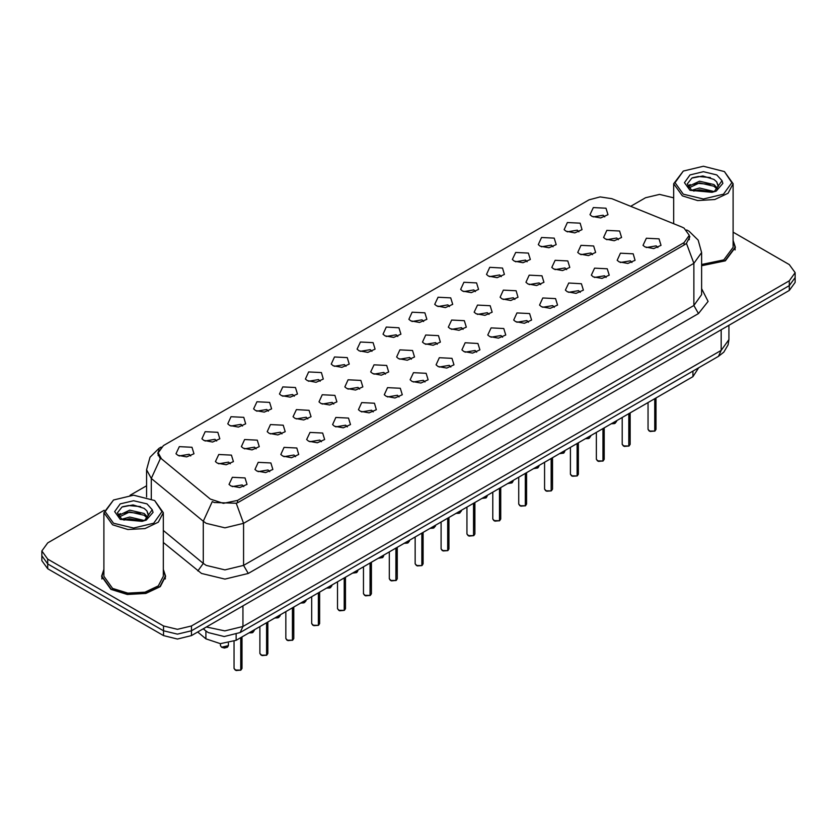<?xml version="1.0" encoding="UTF-8"?>
<svg xmlns="http://www.w3.org/2000/svg" width="837" height="837" viewBox="0 0 837 837"><rect width="100%" height="100%" fill="white"/><g stroke="black" fill="none" stroke-linecap="round" stroke-linejoin="round"><path stroke-width="1.26" d="M566.094 231.263L564.128 229.652L567.402 222.537L580.104 223.176L582.071 229.652L574.81 232.853L566.094 231.263M578.901 231.859L577.3 230.185L567.298 231.859M540.221 246.204L538.254 244.592L541.529 237.478L554.23 238.116L556.197 244.592L548.936 247.794L540.221 246.204M553.016 246.8L551.426 245.126L541.424 246.8M514.337 261.144L512.37 259.522L515.655 252.418L528.356 253.056L530.323 259.522L523.062 262.734L514.337 261.144M527.143 261.74L525.552 260.066L515.55 261.74M488.463 276.084L486.496 274.463L489.781 267.359L502.482 267.997L504.439 274.463L497.188 277.675L488.463 276.084M501.269 276.681L499.679 275.007L489.676 276.681M462.589 291.025L460.622 289.403L463.907 282.299L476.598 282.937L478.565 289.403L471.304 292.615L462.589 291.025M475.395 291.611L473.805 289.947L463.792 291.611M436.715 305.965L434.748 304.344L438.033 297.229L450.724 297.867L452.691 304.344L445.43 307.545L436.715 305.965M449.521 306.551L447.921 304.877L437.918 306.551M410.841 320.895L408.874 319.284L412.16 312.17L424.851 312.808L426.818 319.284L419.557 322.486L410.841 320.895M423.648 321.492L422.047 319.818L412.045 321.492M384.968 335.836L383.001 334.225L386.275 327.11L398.977 327.748L400.944 334.225L393.683 337.426L384.968 335.836M397.774 336.432L396.173 334.758L386.171 336.432M359.094 350.776L357.127 349.155L360.402 342.051L373.103 342.689L375.07 349.155L367.809 352.367L359.094 350.776M371.9 351.373L370.299 349.699L360.297 351.373M333.21 365.717L331.253 364.095L334.528 356.991L347.229 357.629L349.196 364.095L341.935 367.307L333.21 365.717M346.016 366.313L344.425 364.639L334.423 366.313M307.336 380.657L305.369 379.035L308.654 371.931L321.356 372.57L323.323 379.035L316.062 382.247L307.336 380.657M320.142 381.253L318.552 379.579L308.55 381.253M281.462 395.598L279.495 393.976L282.78 386.861L295.471 387.5L297.438 393.976L290.177 397.188L281.462 395.598M294.268 396.183L292.678 394.52L282.676 396.183M255.588 410.538L253.621 408.916L256.907 401.802L269.598 402.44L271.565 408.916L264.304 412.118L255.588 410.538M268.395 411.124L266.794 409.45L256.792 411.124M229.715 425.468L227.748 423.857L231.033 416.742L243.724 417.381L245.691 423.857L238.43 427.058L229.715 425.468M242.521 426.064L240.92 424.39L230.918 426.064M203.841 440.408L201.874 438.797L205.159 431.683L217.85 432.321L219.817 438.797L212.556 441.999L203.841 440.408M216.647 441.005L215.046 439.331L205.044 441.005M177.967 455.349L176 453.727L179.275 446.623L191.976 447.261L193.943 453.727L186.682 456.939L177.967 455.349M190.773 455.945L189.172 454.271L179.17 455.945M591.968 216.323L590.001 214.711L593.287 207.597L605.978 208.235L607.944 214.711L600.684 217.913L591.968 216.323M604.774 216.919L603.174 215.245L593.171 216.919M579.685 254.05L577.718 252.439L580.993 245.325L593.695 245.963L595.662 252.439L588.401 255.641L579.685 254.05M592.491 254.647L590.891 252.973L580.888 254.647M553.812 268.991L551.845 267.369L555.119 260.265L567.821 260.903L569.788 267.369L562.527 270.581L553.812 268.991M566.618 269.587L565.017 267.913L555.015 269.587M527.927 283.931L525.971 282.31L529.246 275.206L541.947 275.844L543.914 282.31L536.653 285.522L527.927 283.931M540.733 284.528L539.143 282.854L529.141 284.528M502.054 298.872L500.087 297.25L503.372 290.146L516.073 290.784L518.04 297.25L510.779 300.462L502.054 298.872M514.86 299.458L513.269 297.794L503.267 299.458M476.18 313.812L474.213 312.191L477.498 305.076L490.189 305.714L492.156 312.191L484.895 315.392L476.18 313.812M488.986 314.398L487.396 312.724L477.393 314.398M450.306 328.742L448.339 327.131L451.624 320.016L464.315 320.655L466.282 327.131L459.021 330.333L450.306 328.742M463.112 329.339L461.511 327.665L451.509 329.339M424.432 343.683L422.465 342.071L425.751 334.957L438.442 335.595L440.408 342.071L433.147 345.273L424.432 343.683M437.238 344.279L435.638 342.605L425.635 344.279M398.558 358.623L396.592 357.001L399.877 349.897L412.568 350.536L414.535 357.001L407.274 360.213L398.558 358.623M411.365 359.219L409.764 357.545L399.762 359.219M372.685 373.564L370.718 371.942L373.993 364.838L386.694 365.476L388.661 371.942L381.4 375.154L372.685 373.564M385.491 374.16L383.89 372.486L373.888 374.16M346.811 388.504L344.844 386.882L348.119 379.778L360.82 380.416L362.787 386.882L355.526 390.094L346.811 388.504M359.607 389.1L358.016 387.426L348.014 389.1M320.927 403.444L318.96 401.823L322.245 394.708L334.946 395.346L336.913 401.823L329.652 405.035L320.927 403.444M333.733 404.03L332.143 402.367L322.14 404.03M295.053 418.385L293.086 416.763L296.371 409.649L309.073 410.287L311.029 416.763L303.768 419.965L295.053 418.385M307.859 418.971L306.269 417.297L296.267 418.971M269.179 433.315L267.212 431.704L270.497 424.589L283.188 425.227L285.155 431.704L277.894 434.905L269.179 433.315M281.985 433.911L280.395 432.237L270.382 433.911M243.305 448.255L241.338 446.644L244.624 439.53L257.315 440.168L259.282 446.644L252.021 449.846L243.305 448.255M256.112 448.852L254.511 447.178L244.509 448.852M217.432 463.196L215.465 461.574L218.75 454.47L231.441 455.108L233.408 461.574L226.147 464.786L217.432 463.196M230.238 463.792L228.637 462.118L218.635 463.792M605.559 239.11L603.592 237.499L606.877 230.384L619.568 231.022L621.535 237.499L614.274 240.7L605.559 239.11M618.365 239.706L616.764 238.032L606.762 239.706M619.15 261.897L617.183 260.286L620.468 253.172L633.159 253.81L635.126 260.286L627.865 263.488L619.15 261.897M631.956 262.494L630.355 260.82L620.353 262.494M593.276 276.838L591.309 275.216L594.594 268.112L607.285 268.75L609.252 275.216L601.991 278.428L593.276 276.838M606.082 277.434L604.481 275.76L594.479 277.434M567.402 291.778L565.435 290.157L568.71 283.052L581.412 283.691L583.379 290.157L576.118 293.368L567.402 291.778M580.208 292.375L578.608 290.701L568.605 292.375M541.529 306.719L539.562 305.097L542.836 297.993L555.538 298.631L557.505 305.097L550.244 308.309L541.529 306.719M554.324 307.305L552.734 305.641L542.732 307.305M515.644 321.659L513.677 320.037L516.963 312.923L529.664 313.561L531.631 320.037L524.37 323.239L515.644 321.659M528.45 322.245L526.86 320.571L516.858 322.245M489.771 336.589L487.804 334.978L491.089 327.863L503.79 328.502L505.747 334.978L498.486 338.179L489.771 336.589M502.577 337.185L500.986 335.511L490.984 337.185M463.897 351.53L461.93 349.918L465.215 342.804L477.906 343.442L479.873 349.918L472.612 353.12L463.897 351.53M476.703 352.126L475.113 350.452L465.1 352.126M438.023 366.47L436.056 364.848L439.341 357.744L452.032 358.382L453.999 364.848L446.738 368.06L438.023 366.47M450.829 367.066L449.228 365.392L439.226 367.066M412.149 381.41L410.182 379.789L413.468 372.685L426.159 373.323L428.125 379.789L420.865 383.001L412.149 381.41M424.955 382.007L423.355 380.333L413.352 382.007M386.275 396.351L384.309 394.729L387.583 387.625L400.285 388.263L402.252 394.729L394.991 397.941L386.275 396.351M399.082 396.947L397.481 395.273L387.479 396.947M360.402 411.291L358.435 409.67L361.71 402.555L374.411 403.193L376.378 409.67L369.117 412.882L360.402 411.291M373.208 411.877L371.607 410.214L361.605 411.877M334.518 426.232L332.561 424.61L335.836 417.496L348.537 418.134L350.504 424.61L343.243 427.812L334.518 426.232M347.324 426.818L345.733 425.144L335.731 426.818M308.644 441.162L306.677 439.551L309.962 432.436L322.663 433.074L324.63 439.551L317.369 442.752L308.644 441.162M321.45 441.758L319.86 440.084L309.857 441.758M282.77 456.102L280.803 454.491L284.088 447.376L296.779 448.015L298.746 454.491L291.485 457.693L282.77 456.102M295.576 456.699L293.986 455.025L283.984 456.699M256.896 471.043L254.929 469.421L258.214 462.317L270.906 462.955L272.872 469.421L265.611 472.633L256.896 471.043M269.702 471.639L268.102 469.965L258.099 471.639M231.022 485.983L229.056 484.361L232.341 477.257L245.032 477.896L246.999 484.361L239.738 487.573L231.022 485.983M243.829 486.579L242.228 484.905L232.226 486.579M645.024 246.957L643.057 245.346L646.342 238.231L659.033 238.869L661 245.346L653.739 248.547L645.024 246.957M657.83 247.553L656.229 245.879L646.227 247.553M681.642 226.9L684.028 228.062L689.249 235.333L684.028 242.615L237.509 500.411L223.353 503.382L210.296 499.03L161.436 458.749L158.214 452.848L163.435 445.566L589.028 199.855L600.087 196.873L611.868 198.693L681.642 226.9M698.696 367.788L692.89 376.64L236.118 640.357L220.382 643.663L205.881 638.83L197.689 632.071M103.872 569.422L101.559 576.316L110.944 589.394L127.339 594.458L145.847 593.402L160.233 586.591L165.632 576.316L163.32 569.422M689.95 236.63L686.455 243.337L684.729 244.603L238.21 502.399L236.212 503.288L214.22 502.493L212.295 501.551L203.265 521.294L151.33 478.471L146.548 469.724L146.548 497.011M104.165 510.256L47.657 542.878L41.85 550.966L41.85 560.675L47.657 568.762L163.487 635.639L163.487 630.784L177.496 634.143L191.506 630.784L789.343 285.626L795.15 277.539L789.343 285.626L191.506 630.784L177.496 634.143L163.487 630.784L47.657 563.918L163.487 630.784L163.487 625.93L177.496 629.288L191.506 625.93L789.343 280.772L795.15 272.684L789.343 264.597L733.128 232.142M41.85 555.82L47.657 563.918L41.85 555.82M151.33 498.789L151.33 478.471L160.296 458.802L157.754 453.372L159.093 449.636M701.573 265.8L725.397 260.788L735.441 247.333L733.128 240.439M673.68 197.814L659.504 194.372L645.494 197.72L630.648 206.289M146.548 485.784L130.007 495.337M41.85 550.966L47.657 559.064L163.487 625.93M163.487 635.639L177.496 638.997L191.506 635.639L789.343 290.481L795.15 282.393L795.15 272.684M654.712 431.097L650.171 431.484L648.068 429.412L649.23 431.034L654.712 431.097L654.712 398.684M654.68 431.16L649.324 431.086M654.712 430.94L654.952 398.548M628.828 446.037L624.297 446.424L622.194 444.353L623.356 445.964L628.828 446.037L628.828 413.624M628.807 446.1L623.45 446.027M628.828 445.87L629.079 413.488M602.954 460.978L598.424 461.365L596.321 459.293L597.482 460.905L602.954 460.978L602.954 428.565M602.933 461.041L597.576 460.957M602.954 460.81L603.205 428.429M577.08 475.918L572.55 476.305L570.447 474.223L571.598 475.845L577.08 475.918L577.08 443.505M577.059 475.971L571.692 475.897M577.08 475.751L577.331 443.359M551.206 490.859L546.666 491.235L544.563 489.164L545.724 490.785L551.206 490.859L551.206 458.446M551.175 490.911L545.818 490.838M551.206 490.691L551.447 458.299M701.573 265.611L725.166 260.652L735.116 247.333L733.128 240.972M701.573 264.471L723.764 259.847L733.128 247.333L733.128 183.701L724.423 171.564L703.404 166.218L683.327 171.03L675.009 182.623L683.327 194.215L703.404 199.018L723.492 194.215L731.81 182.623L724.423 171.564M683.327 171.03L673.68 183.701L682.385 195.837L697.608 200.535L714.777 199.551L728.117 193.232L733.128 183.701M718.209 186.63L716.65 181.88L713.982 179.442L702.902 175.99L691.854 178.03L687.25 183.889L691.435 189.957L711.931 192.353L716.127 191.139L722.833 183.387L722.007 180.708L714.474 191.275M691.875 190.219L699.544 188.053L714.118 191.527M693.632 191.087L699.544 189.758L712.465 192.238M688.537 187.446L688.987 186.159L699.544 181.2L713.961 184.569L717.435 188.189M688.945 187.938L699.544 182.916L713.961 186.285L716.859 188.995M716.65 181.88L718.334 186.065M687.679 186.002L690.211 184.59M692.513 177.716L698.372 176.534L710.414 177.59M687.993 186.651L689.06 186.013M693.622 184.234L698.372 183.376L710.268 184.402M693.643 191.087L698.372 190.229L710.268 191.244M103.872 569.945L101.884 576.316L111.175 589.258L127.412 594.27L145.722 593.234L159.951 586.486L165.297 576.316L163.32 569.945M113.508 500.003L103.872 512.683L103.872 576.316L112.576 588.453L127.799 593.151L144.968 592.167L158.308 585.848L163.32 576.316L163.32 512.683L154.615 500.547L133.596 495.201L113.508 500.003L105.19 511.595L113.508 523.198L133.596 528.001L153.673 523.198L161.991 511.595L154.615 500.547M103.872 512.683L112.576 524.809L127.799 529.507L144.968 528.534L158.308 522.215L163.32 512.683M148.4 515.613L146.841 510.852L144.163 508.415L133.083 504.973L122.045 507.013L117.442 512.872L121.627 518.94L142.112 521.336L146.308 520.112L153.025 512.359L152.198 509.691L144.655 520.258M122.066 519.191L129.725 517.025L144.309 520.509M140.449 520.227L128.553 519.202L123.824 520.059L129.725 518.741L142.646 521.221M118.718 516.429L119.168 515.132L129.725 510.183L144.152 513.552L147.615 517.161M119.136 516.921L129.725 511.888L144.152 515.268L147.05 517.977M146.841 510.852L148.515 515.037M117.86 514.985L120.392 513.573M122.704 506.699L128.553 505.506L140.606 506.573M118.184 515.623L119.241 514.996M123.803 513.217L128.553 512.359L140.449 513.374M525.333 505.789L520.792 506.176L518.689 504.104L519.85 505.726L525.333 505.789L525.333 473.386M525.301 505.851L519.944 505.778M525.333 505.632L525.573 473.24M499.459 520.729L494.918 521.116L492.815 519.045L493.976 520.666L499.459 520.729L499.459 488.327M499.427 520.792L494.071 520.719M499.459 520.572L499.699 488.18M473.585 535.67L469.044 536.057L466.941 533.985L468.103 535.607L473.585 535.67L473.585 503.257M473.554 535.732L468.197 535.659M473.585 535.513L473.826 503.121M447.711 550.61L443.171 550.997L441.068 548.926L442.229 550.537L447.711 550.61L447.711 518.197M447.68 550.673L442.323 550.6M447.711 550.443L447.952 518.061M421.827 565.55L417.297 565.938L415.194 563.866L416.355 565.477L421.827 565.55L421.827 533.138M421.806 565.613L416.449 565.53M421.827 565.383L422.078 533.002M395.953 580.491L391.423 580.878L389.32 578.796L390.481 580.418L395.953 580.491L395.953 548.078M395.932 580.543L390.565 580.47M395.953 580.323L396.204 547.932M370.08 595.431L365.549 595.808L363.436 593.736L364.597 595.358L370.08 595.431L370.08 563.019M370.059 595.484L364.691 595.41M370.08 595.264L370.331 562.872M344.206 610.361L339.665 610.748L337.562 608.677L338.723 610.299L344.206 610.361L344.206 577.959M344.174 610.424L338.818 610.351M344.206 610.204L344.446 577.812M318.332 625.302L313.791 625.689L311.688 623.617L312.85 625.239L318.332 625.302L318.332 592.889M318.301 625.365L312.944 625.291M318.332 625.145L318.573 592.753M292.458 640.242L287.918 640.629L285.815 638.558L286.976 640.169L292.458 640.242L292.458 607.829M292.427 640.305L287.07 640.232M292.458 640.085L292.699 607.693M266.584 655.183L262.044 655.57L259.941 653.498L261.102 655.109L266.584 655.183L266.584 622.77M266.553 655.245L261.196 655.162M266.584 655.015L266.825 622.634M240.7 670.123L236.17 670.51L234.067 668.439L235.228 670.05L240.7 670.123L240.7 637.71M240.679 670.186L235.323 670.102M240.7 669.956L240.951 637.574M237.509 500.411L237.509 502.765M684.028 242.615L684.028 245.011M692.89 371.136L692.89 376.64M205.881 630.962L205.881 638.83M236.118 634.425L236.118 640.357M701.573 288.619L708.092 301.404L698.508 313.54L248.254 573.491L243.588 565.393L693.831 305.453L701.573 294.666L701.573 252.596L693.831 263.383L686.455 243.337M248.254 573.491L224.902 579.068L201.55 573.491L163.32 542.47M206.216 565.393L224.902 569.861L243.588 565.393L243.588 523.334L224.902 527.802L206.216 523.334L203.265 521.294L203.265 563.364L206.216 565.393M236.212 503.288L243.588 523.334L693.831 263.383L693.831 305.453L698.508 313.54M160.631 447.669L159.072 448.35L150.001 457.243L146.548 469.724M191.506 625.93L191.506 635.639M789.343 280.772L789.343 290.481M47.657 559.064L47.657 568.762M163.32 530.428L203.265 563.364L197.846 570.939M206.477 626.997L224.86 630.941L242.887 626.474L721.159 350.347L728.891 339.56L728.096 344.802L723.775 352.178L718.418 356.395L240.146 632.521L242.887 626.474L242.887 605.978M721.159 329.851L721.159 350.347L718.418 356.395M203.611 628.65L204.981 630.251L203.276 628.849M654.952 430.961L655.988 429.412L655.988 397.941M611.324 423.742L616.524 421.566L614.463 423.627L611.251 423.773L615.321 423.208M629.079 445.901L630.115 444.353L630.115 412.882M603.205 460.831L604.241 459.293L604.241 427.822M577.331 475.772L578.367 474.223L578.367 442.763M551.447 490.712L552.493 489.164L552.493 457.703M589.447 438.149L585.45 438.672L590.65 436.506L588.589 438.567L585.377 438.714M559.566 453.612L564.776 451.446L563.793 452.995L559.503 453.654M563.573 453.089L559.534 453.633M533.692 468.553L538.902 466.376L537.919 467.935L533.629 468.594M537.689 468.029L533.661 468.574M722.007 180.708L716.765 174.902L703.404 171.711L690.044 174.902L684.509 182.623L690.044 190.334L711.931 192.353M152.198 509.691L146.956 503.884L133.596 500.693L120.235 503.884L114.7 511.595L120.235 519.317L142.112 521.336M525.573 505.653L526.619 504.104L526.619 472.643M499.699 520.593L500.746 519.045L500.746 487.584M473.826 535.534L474.872 533.985L474.872 502.514M507.818 483.493L513.029 481.317L512.045 482.865L507.756 483.535M511.815 482.97L507.787 483.514M481.945 498.433L487.155 496.257L486.171 497.806L481.871 498.475M485.941 497.9L481.913 498.454M460.068 512.84L456.071 513.374L461.271 511.198L459.21 513.259L455.998 513.416M447.952 550.464L448.988 548.926L448.988 517.454M422.078 565.404L423.114 563.866L423.114 532.395M396.204 580.344L397.24 578.796L397.24 547.335M370.331 595.285L371.366 593.736L371.366 562.276M344.446 610.225L345.493 608.677L345.493 577.216M430.197 528.314L435.397 526.138L433.336 528.199L430.124 528.346M434.194 527.781L430.155 528.325M404.323 543.244L409.523 541.079L407.462 543.14L404.25 543.286L408.32 542.721M378.45 558.185L383.649 556.019L382.666 557.568L378.376 558.227M382.446 557.662L378.408 558.206M352.565 573.125L357.776 570.949L356.792 572.508L352.503 573.167M356.562 572.602L352.534 573.146M326.692 588.066L331.902 585.89L329.841 587.951L326.629 588.108L330.688 587.532M318.573 625.166L319.619 623.617L319.619 592.157M292.699 640.106L293.745 638.558L293.745 607.087M266.825 655.036L267.861 653.498L267.861 622.027M240.951 669.977L241.987 668.439L241.987 636.967M304.814 602.473L300.818 603.006L306.028 600.83L303.957 602.891L300.745 603.048M274.944 617.947L280.154 615.77L278.083 617.832L274.871 617.978M278.941 617.413L274.913 617.968M253.067 632.353L249.07 632.877L254.27 630.711L252.209 632.772L248.997 632.918M221.638 647.263L228.396 645.651L227.413 647.2L224.452 647.995L221.659 647.325L220.476 645.651L221.638 647.263M227.193 647.294L221.732 647.315M158.214 452.848L158.214 455.684M689.249 235.333L689.249 239.664M701.573 252.596L698.121 240.114L689.039 231.232L686.685 230.018M161.248 447.094L159.072 448.35M240.146 632.521L224.201 636.528L208.256 632.521L204.981 630.251M728.891 339.56L728.891 325.384M648.068 429.412L648.068 402.524M655.988 429.412L654.921 431.013M616.524 421.566L616.524 420.729M622.194 444.353L622.194 417.464M630.115 444.353L629.047 445.954M596.321 459.293L596.321 432.405M604.241 459.293L603.174 460.894M570.447 474.223L570.447 447.335M578.367 474.223L577.3 475.834M544.563 489.164L544.563 462.275M552.493 489.164L551.426 490.775M590.65 436.506L590.65 435.669M564.776 451.446L564.776 450.609M538.902 466.376L538.902 465.55M735.116 249.991L735.116 247.333M673.68 223.688L673.68 183.701M165.297 578.963L165.297 576.316M101.884 578.963L101.884 576.316M518.689 504.104L518.689 477.216M526.619 504.104L525.552 505.715M492.815 519.045L492.815 492.156M500.746 519.045L499.679 520.656M466.941 533.985L466.941 507.096M474.872 533.985L473.794 535.586M513.029 481.317L513.029 480.49M487.155 496.257L487.155 495.431M461.271 511.198L461.271 510.361M441.068 548.926L441.068 522.037M448.988 548.926L447.921 550.526M415.194 563.866L415.194 536.967M423.114 563.866L422.047 565.467M389.32 578.796L389.32 551.907M397.24 578.796L396.173 580.407M363.436 593.736L363.436 566.848M371.366 593.736L370.299 595.348M337.562 608.677L337.562 581.788M345.493 608.677L344.425 610.288M435.397 526.138L435.397 525.301M409.523 541.079L409.523 540.242M383.649 556.019L383.649 555.182M357.776 570.949L357.776 570.123M331.902 585.89L331.902 585.063M311.688 623.617L311.688 596.729M319.619 623.617L318.552 625.218M285.815 638.558L285.815 611.669M293.745 638.558L292.678 640.159M259.941 653.498L259.941 626.61M267.861 653.498L266.794 655.099M234.067 668.439L234.067 641.393M241.987 668.439L240.92 670.039M306.028 600.83L306.028 600.003M280.154 615.77L280.154 614.933M254.27 630.711L254.27 629.874M228.396 645.651L228.396 643.119M220.476 645.651L220.476 643.674"/></g></svg>
